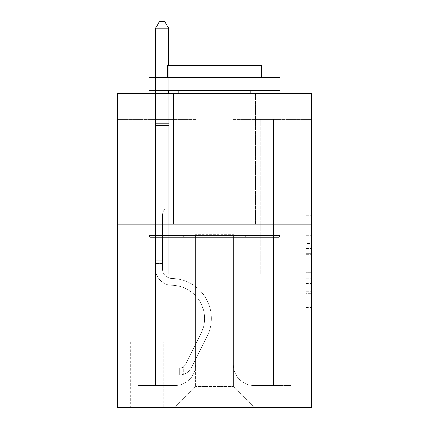 <?xml version="1.0" encoding="UTF-8"?>
<svg xmlns="http://www.w3.org/2000/svg" width="429" height="429" viewBox="0 0 429 429"><rect width="100%" height="100%" fill="white"/><g stroke="black" fill="none" stroke-linecap="round" stroke-linejoin="round"><path stroke-width="0.32" stroke-dasharray="2.15 1.61" d="M306.177 243.431L306.177 259.883L311.416 259.883L311.416 309.765L311.416 217.203L311.416 259.883L306.177 259.883L306.177 215.658L306.177 314.907L306.177 212.06L306.177 307.706L311.416 307.706L306.177 307.706L311.416 307.706L306.177 307.706L306.177 291.253L306.177 314.907L311.416 314.907L311.416 212.06L311.416 307.448L311.416 267.085L306.177 267.085L311.416 267.085L311.416 291.253L311.416 219.262L306.177 219.262L311.416 219.262L311.416 314.907L311.416 217.203L311.416 314.907L306.177 314.907L306.177 212.06L311.416 212.06L311.416 217.203L311.416 212.06L311.416 217.203L311.416 212.06L311.416 215.658L311.416 212.06L306.177 212.06L306.177 219.262L311.416 219.262L306.177 219.262L306.177 243.431L311.416 243.431M255.362 93.222L255.362 224.19L173.638 224.19L255.362 224.19L173.638 224.19L255.362 224.19L255.362 93.222L173.638 93.222L173.638 224.19L173.638 93.222L255.362 93.222M164.205 342.063L130.679 342.063L164.205 342.063L164.205 407.55L130.679 407.55L164.205 407.55M130.679 342.063L130.679 407.55M311.416 253.711L311.416 248.568L311.416 253.711L306.177 253.711L306.177 233.017L306.177 293.951L306.177 278.652L311.416 278.652L306.177 278.652L306.177 314.907L311.416 314.907L306.177 314.907L311.416 314.907L306.177 314.907L306.177 212.06L311.416 212.06L306.177 212.06L311.416 212.06L306.177 212.06L306.177 253.711L311.416 253.711M311.416 224.19L311.416 407.55L117.584 407.55L117.584 224.19L311.416 224.19L311.416 93.222L232.834 93.222L311.416 93.222L311.416 119.418L311.416 93.222L117.584 93.222L196.166 93.222L117.584 93.222L117.584 224.19L311.416 224.19L117.584 224.19M155.561 119.418L155.561 385.548L174.683 385.548A20.957 20.957 0 0 0 195.64 364.591L195.64 234.668L195.64 386.593L195.64 234.668L195.64 386.593L195.64 234.668L233.36 234.668L233.36 364.591A20.957 20.957 0 0 0 254.317 385.548L273.439 385.548L273.439 119.418L273.439 385.548L273.439 119.418L273.439 385.548L273.439 119.418L273.439 385.548L273.439 119.418L273.439 385.548L290.985 385.548L254.317 385.548L273.439 385.548L254.317 385.548L273.439 385.548L254.317 385.548L273.439 385.548L273.439 119.418L260.339 119.418L273.439 119.418L260.339 119.418L273.439 119.418L260.339 119.418L273.439 119.418L260.339 119.418L273.439 119.418L260.339 119.418L273.439 119.418L273.439 385.548L254.317 385.548A20.957 20.957 0 0 1 233.36 364.591A20.957 20.957 0 0 0 254.317 385.548A20.957 20.957 0 0 1 233.36 364.591A20.957 20.957 0 0 0 254.317 385.548A20.957 20.957 0 0 1 233.36 364.591A20.957 20.957 0 0 0 254.317 385.548A20.957 20.957 0 0 1 233.36 364.591L233.36 234.668L233.36 386.593L195.64 386.593L233.36 386.593L254.317 407.55L290.985 407.55L174.683 407.55L254.317 407.55L233.36 386.593L254.317 407.55L233.36 386.593L233.36 234.668L233.36 386.593L233.36 234.668L195.115 234.668L195.115 273.959L168.661 273.959L168.661 119.418L155.561 119.418L155.561 385.548L174.683 385.548A20.957 20.957 0 0 0 195.64 364.591L195.64 234.668L195.115 234.668L195.115 273.959L168.661 273.959L168.661 119.418L155.561 119.418L155.561 385.548L174.683 385.548L138.015 385.548L174.683 385.548L155.561 385.548L155.561 119.418L155.561 385.548L155.561 119.418L155.561 385.548L155.561 119.418L168.661 119.418L155.561 119.418L168.661 119.418L155.561 119.418L168.661 119.418L155.561 119.418L168.661 119.418L155.561 119.418L155.561 385.548L155.561 119.418M195.64 364.591L195.64 234.668L195.115 234.668L195.115 273.959L168.661 273.959L168.661 119.418L168.661 273.959L168.661 119.418L168.661 273.959L168.661 119.418L168.661 273.959L168.661 119.418L168.661 273.959L195.115 273.959L168.661 273.959L195.115 273.959L168.661 273.959L195.115 273.959L168.661 273.959L195.115 273.959L195.115 234.668L195.115 273.959L195.115 234.668L195.115 273.959L195.115 234.668L195.115 273.959L195.115 234.668L195.64 234.668L195.115 234.668L195.64 234.668L195.115 234.668L195.64 234.668L195.115 234.668L195.64 234.668L195.64 364.591A20.957 20.957 0 0 1 174.683 385.548A20.957 20.957 0 0 0 195.64 364.591A20.957 20.957 0 0 1 174.683 385.548A20.957 20.957 0 0 0 195.64 364.591A20.957 20.957 0 0 1 174.683 385.548A20.957 20.957 0 0 0 195.64 364.591M311.416 119.418L232.834 119.418L311.416 119.418M117.584 119.418L196.166 119.418L117.584 119.418L117.584 93.222L117.584 119.418M131.204 407.55L163.685 407.55L131.204 407.55L131.204 342.063L163.685 342.063L163.685 407.55L163.685 342.063L131.204 342.063L131.204 407.55M138.015 407.55L174.683 407.55L195.64 386.593L174.683 407.55L195.64 386.593L174.683 407.55L138.015 407.55L138.015 385.548L138.015 407.55M233.885 234.668L233.36 234.668L233.885 234.668L233.36 234.668L233.885 234.668L233.36 234.668L233.885 234.668L233.36 234.668L233.885 234.668L233.36 234.668L233.885 234.668L233.885 273.959L233.885 234.668M232.834 119.418L232.834 93.222L232.834 119.418M196.166 119.418L196.166 93.222L196.166 119.418M290.985 385.548L290.985 407.55L290.985 385.548M260.339 119.418L260.339 273.959L233.885 273.959L260.339 273.959L233.885 273.959L260.339 273.959L233.885 273.959L260.339 273.959L233.885 273.959L260.339 273.959L233.885 273.959L260.339 273.959L260.339 119.418M306.177 259.883L311.416 259.883L306.177 259.883M306.177 215.658L306.177 212.06L306.177 215.658L311.416 215.658L306.177 215.658M306.177 293.693L306.177 272.227L306.177 293.693L311.416 293.693L306.177 293.693M306.177 272.227L306.177 267.085L311.416 267.085L306.177 267.085L306.177 272.227L311.416 272.227L306.177 272.227M306.177 233.017L306.177 219.262L306.177 233.017L311.416 233.017L306.177 233.017M306.177 212.06L311.416 212.06L306.177 212.06L306.177 217.203L306.177 212.06L311.416 212.06M306.177 314.907L311.416 314.907L306.177 314.907L306.177 309.765L306.177 314.907M162.377 260.339L162.377 263.481L155.561 263.481L155.561 260.339L155.561 268.736L155.561 28.26L155.561 140.894L155.561 28.26L168.661 28.26L168.661 123.606L168.661 28.26L155.561 28.26L159.491 21.45L164.731 21.45L159.491 21.45L155.561 28.26L155.561 140.894L155.561 28.26L168.661 28.26L164.731 21.45L168.661 28.26L168.661 140.894L155.561 140.894L168.661 140.894L168.661 204.81L165.707 207.759A11.385 11.385 -31.9 0 0 162.377 215.808A11.385 11.385 148.1 0 1 165.707 207.759L168.661 204.81L168.661 28.26L155.561 28.26L159.491 21.45L164.731 21.45L159.491 21.45L155.561 28.26L155.561 268.736A16.5 16.5 -31.9 0 0 171.804 285.237A16.5 16.5 148.1 0 1 155.561 268.736L155.561 140.894L168.661 140.894L168.661 204.81L165.707 207.759A11.385 11.385 -8.7 0 0 162.377 215.808A11.385 11.385 171.3 0 1 165.707 207.759L168.661 204.81L168.661 140.894L155.561 140.894L155.561 268.736A16.5 16.5 -8.7 0 0 171.804 285.237A16.5 16.5 148.1 0 1 155.561 268.736L155.561 140.894L168.661 140.894L168.661 125.563L168.661 204.81L165.707 207.759A11.385 11.385 -8.7 0 0 162.377 215.808A11.385 11.385 171.3 0 1 165.707 207.759L168.661 204.81L168.661 140.894L155.561 140.894L155.561 268.736A16.5 16.5 -8.7 0 0 171.804 285.237A16.5 16.5 148.1 0 1 155.561 268.736L155.561 140.894L168.661 140.894L168.661 123.606L168.661 204.81L165.707 207.759A11.385 11.385 -8.7 0 0 162.377 215.808A11.385 11.385 171.3 0 1 165.707 207.759L168.661 204.81L168.661 140.894L155.561 140.894L155.561 268.736A16.5 16.5 -8.7 0 0 171.804 285.237A33.269 33.269 148.1 0 1 201.003 333.44A33.269 33.269 -31.9 0 0 171.804 285.237A16.5 16.5 171.3 0 1 155.561 268.736L155.561 140.894L168.661 140.894L168.661 28.26L164.731 21.45L168.661 28.26L168.661 204.81L165.707 207.759A11.385 11.385 -8.7 0 0 162.377 215.808A11.385 11.385 171.3 0 1 165.707 207.759L168.661 204.81L168.661 140.894L155.561 140.894L155.561 268.736L155.561 263.481L162.377 263.481L162.377 260.339L155.561 260.339L162.377 260.339L162.377 268.736L162.377 215.808L162.377 268.736A9.69 9.69 -31.9 0 0 171.911 278.426A9.69 9.69 148.1 0 1 162.377 268.736L162.377 215.808L162.377 268.736L162.377 260.339L155.561 260.339L162.377 260.339L162.377 268.736A9.69 9.69 -8.7 0 0 171.911 278.426A9.69 9.69 148.1 0 1 162.377 268.736L162.377 215.808L162.377 268.736A9.69 9.69 -8.7 0 0 171.911 278.426A9.69 9.69 148.1 0 1 162.377 268.736L162.377 215.808L162.377 268.736L162.377 260.339L155.561 260.339M179.402 375.069A13.884 13.884 -31.9 0 0 191.543 367.422L207.089 336.497A40.079 40.079 -31.9 0 0 171.911 278.426A40.079 40.079 148.1 0 1 207.089 336.497A40.079 40.079 -31.9 0 0 171.911 278.426A9.69 9.69 171.3 0 1 162.377 268.736A9.69 9.69 -8.7 0 0 171.911 278.426A9.69 9.69 171.3 0 1 162.377 268.736L162.377 215.808L162.377 268.736A9.69 9.69 -8.7 0 0 171.911 278.426A9.69 9.69 171.3 0 1 162.377 268.736A9.69 9.69 171.3 0 0 171.911 278.426A40.079 40.079 171.3 0 1 207.089 336.497A40.079 40.079 -31.9 0 0 171.911 278.426A9.69 9.69 171.3 0 1 162.377 268.736A9.69 9.69 171.3 0 0 171.911 278.426A40.079 40.079 171.3 0 1 207.089 336.497L191.543 367.422L207.089 336.497A40.079 40.079 -8.7 0 0 171.911 278.426A9.69 9.69 171.3 0 1 162.377 268.736A9.69 9.69 171.3 0 0 171.911 278.426A9.69 9.69 171.3 0 1 162.377 268.736A9.69 9.69 171.3 0 0 171.911 278.426A40.079 40.079 171.3 0 1 207.089 336.497A40.079 40.079 -8.7 0 0 171.911 278.426A9.69 9.69 171.3 0 1 162.377 268.736A9.69 9.69 171.3 0 0 171.911 278.426A40.079 40.079 171.3 0 1 207.089 336.497A40.079 40.079 -8.7 0 0 171.911 278.426A40.079 40.079 -8.7 0 1 207.089 336.497L191.543 367.422L207.089 336.497A40.079 40.079 -8.7 0 0 171.911 278.426A40.079 40.079 -8.7 0 1 207.089 336.497L191.543 367.422A13.884 13.884 148.1 0 1 183.328 374.42A13.884 13.884 -31.9 0 0 191.543 367.422L207.089 336.497A40.079 40.079 -8.7 0 0 171.911 278.426A40.079 40.079 -8.7 0 1 207.089 336.497A40.079 40.079 -8.7 0 0 171.911 278.426A40.079 40.079 -8.7 0 1 207.089 336.497L191.543 367.422L207.089 336.497A40.079 40.079 -8.7 0 0 171.911 278.426A40.079 40.079 -8.7 0 1 207.089 336.497L191.543 367.422A13.884 13.884 171.3 0 1 183.328 374.42C179.295 375.278 179.295 375.278 183.328 374.42C179.295 375.278 179.295 375.278 183.328 374.42A13.884 13.884 -8.7 0 0 191.543 367.422L207.089 336.497L191.543 367.422A13.884 13.884 171.3 0 1 183.328 374.42C179.295 375.278 179.295 375.278 183.328 374.42C179.295 375.278 179.295 375.278 183.328 374.42A13.884 13.884 -8.7 0 0 191.543 367.422L207.089 336.497L191.543 367.422A13.884 13.884 171.3 0 1 183.328 374.42C179.295 375.278 179.295 375.278 183.328 374.42C179.295 375.278 179.295 375.278 183.328 374.42A13.884 13.884 -8.7 0 0 191.543 367.422L207.089 336.497L191.543 367.422A13.884 13.884 171.3 0 1 183.328 374.42C179.295 375.278 179.295 375.278 183.328 374.42C179.295 375.278 179.295 375.278 183.328 374.42A13.884 13.884 -8.7 0 0 191.543 367.422A13.884 13.884 -31.9 0 1 179.402 375.069L179.402 368.254A7.073 7.073 -31.9 0 0 185.457 364.36L201.003 333.44A33.269 33.269 -31.9 0 0 171.804 285.237A16.5 16.5 171.3 0 1 155.561 268.736A16.5 16.5 -8.7 0 0 171.804 285.237A16.5 16.5 171.3 0 1 155.561 268.736A16.5 16.5 171.3 0 0 171.804 285.237A33.269 33.269 171.3 0 1 201.003 333.44A33.269 33.269 -31.9 0 0 171.804 285.237A16.5 16.5 171.3 0 1 155.561 268.736A16.5 16.5 171.3 0 0 171.804 285.237A33.269 33.269 171.3 0 1 201.003 333.44L185.457 364.36L201.003 333.44A33.269 33.269 -8.7 0 0 171.804 285.237A16.5 16.5 171.3 0 1 155.561 268.736A16.5 16.5 171.3 0 0 171.804 285.237A16.5 16.5 171.3 0 1 155.561 268.736A16.5 16.5 171.3 0 0 171.804 285.237A33.269 33.269 171.3 0 1 201.003 333.44A33.269 33.269 -8.7 0 0 171.804 285.237A16.5 16.5 171.3 0 1 155.561 268.736A16.5 16.5 171.3 0 0 171.804 285.237A33.269 33.269 171.3 0 1 201.003 333.44A33.269 33.269 -8.7 0 0 171.804 285.237A33.269 33.269 -8.7 0 1 201.003 333.44L185.457 364.36L201.003 333.44A33.269 33.269 -8.7 0 0 171.804 285.237A33.269 33.269 -8.7 0 1 201.003 333.44L185.457 364.36A7.073 7.073 148.1 0 1 183.328 366.881C179.36 368.704 179.36 368.704 183.328 366.881C179.36 368.704 179.36 368.704 183.328 366.881A7.073 7.073 -31.9 0 0 185.457 364.36L201.003 333.44A33.269 33.269 -8.7 0 0 171.804 285.237A33.269 33.269 -8.7 0 1 201.003 333.44A33.269 33.269 -8.7 0 0 171.804 285.237A33.269 33.269 -8.7 0 1 201.003 333.44L185.457 364.36L201.003 333.44A33.269 33.269 -8.7 0 0 171.804 285.237A33.269 33.269 -8.7 0 1 201.003 333.44L185.457 364.36A7.073 7.073 171.3 0 1 183.328 366.881C179.36 368.704 179.36 368.704 183.328 366.881C179.36 368.704 179.36 368.704 183.328 366.881A7.073 7.073 -8.7 0 0 185.457 364.36L201.003 333.44L185.457 364.36A7.073 7.073 171.3 0 1 183.328 366.881C179.36 368.704 179.36 368.704 183.328 366.881C179.36 368.704 179.36 368.704 183.328 366.881A7.073 7.073 -8.7 0 0 185.457 364.36L201.003 333.44L185.457 364.36A7.073 7.073 171.3 0 1 183.328 366.881C179.36 368.704 179.36 368.704 183.328 366.881C179.36 368.704 179.36 368.704 183.328 366.881A7.073 7.073 -8.7 0 0 185.457 364.36L201.003 333.44L185.457 364.36A7.073 7.073 171.3 0 1 183.328 366.881C179.36 368.704 179.36 368.704 183.328 366.881C179.36 368.704 179.36 368.704 183.328 366.881A7.073 7.073 -8.7 0 0 185.457 364.36A7.073 7.073 -31.9 0 1 179.402 368.254L179.402 375.069L168.924 375.069L179.402 375.069A13.884 13.884 -8.7 0 0 191.543 367.422A13.884 13.884 -8.7 0 1 179.402 375.069L179.402 368.254L168.924 368.259L179.402 368.254A7.073 7.073 -8.7 0 0 185.457 364.36A7.073 7.073 -8.7 0 1 179.402 368.254L179.402 375.069L168.924 375.069L168.924 368.259L168.924 375.069L179.402 375.069A13.884 13.884 -8.7 0 0 191.543 367.422A13.884 13.884 -8.7 0 1 179.402 375.069L179.402 368.254L168.924 368.259L179.402 368.254A7.073 7.073 -8.7 0 0 185.457 364.36A7.073 7.073 -8.7 0 1 179.402 368.254L179.402 375.069L168.924 375.069L168.924 368.259L168.924 375.069L179.402 375.069A13.884 13.884 -8.7 0 0 191.543 367.422A13.884 13.884 -8.7 0 1 179.402 375.069L179.402 368.254L168.924 368.259L179.402 368.254A7.073 7.073 -8.7 0 0 185.457 364.36A7.073 7.073 -8.7 0 1 179.402 368.254L179.402 375.069L168.924 375.069L168.924 368.259L168.924 375.069L179.402 375.069A13.884 13.884 -8.7 0 0 191.543 367.422A13.884 13.884 -8.7 0 1 179.402 375.069L179.402 368.254L168.924 368.259L179.402 368.254A7.073 7.073 -8.7 0 0 185.457 364.36A7.073 7.073 -8.7 0 1 179.402 368.254L179.402 375.069L168.924 375.069L168.924 368.259L168.924 375.069L179.402 375.069M150.584 237.291L278.416 237.291L279.987 235.719L149.013 235.719L279.987 235.719L149.013 235.719L150.584 237.291L278.416 237.291L150.584 237.291M184.116 235.719L182.545 237.291L246.455 237.291L182.545 237.291L246.455 237.291L182.545 237.291L184.116 235.719L184.116 65.455L244.884 65.455L184.116 65.455L244.884 65.455L184.116 65.455L184.116 235.719L244.884 235.719L246.455 237.291L244.884 235.719L184.116 235.719L244.884 235.719L244.884 65.455L244.884 235.719L184.116 235.719M279.987 77.504L149.013 77.504L149.013 90.605L279.987 90.605L149.013 90.605L279.987 90.605L279.987 77.504L149.013 77.504L279.987 77.504M167.353 77.504L261.647 77.504L261.647 65.455L167.353 65.455L261.647 65.455L167.353 65.455L167.353 77.504L261.647 77.504M149.013 224.19L279.987 224.19L149.013 224.19L279.987 224.19L149.013 224.19L149.013 235.719M279.987 224.19L279.987 235.719M178.877 90.605L250.123 90.605L178.877 90.605L250.123 90.605L178.877 90.605L178.877 224.19L250.123 224.19L178.877 224.19L250.123 224.19L178.877 224.19L178.877 93.222M250.123 90.605L250.123 93.222M155.561 93.222L155.561 28.26L168.661 28.26L155.561 28.26L159.491 21.45L164.731 21.45L159.491 21.45L155.561 28.26L155.561 123.606L155.561 28.26L168.661 28.26L164.731 21.45L168.661 28.26L168.661 123.606L168.661 28.26L155.561 28.26L159.491 21.45L164.731 21.45L159.491 21.45L155.561 28.26L168.661 28.26L164.731 21.45L168.661 28.26L168.661 93.222M168.924 368.259L179.14 368.259L168.924 368.259L168.924 375.069L168.924 368.259M155.561 123.606L155.561 125.563L155.561 123.606L168.661 123.606L155.561 123.606M155.561 77.504L155.561 90.605M183.328 374.42C179.295 375.278 179.295 375.278 183.328 374.42C179.295 375.278 179.295 375.278 183.328 374.42L183.328 366.881L183.328 374.42M168.661 65.455L168.661 90.605M168.661 28.26L164.731 21.45L159.491 21.45L155.561 28.26M306.177 291.253L311.416 291.253L306.177 291.253M306.177 283.537L311.416 283.537M306.177 235.714L311.416 235.714L306.177 235.714M306.177 217.203L311.416 217.203M306.177 309.765L311.416 309.765M306.177 304.107L311.416 304.107M306.177 222.86L311.416 222.86M306.177 254.74L311.416 254.74L306.177 254.74M306.177 283.794L311.416 283.794L306.177 283.794M306.177 293.951L311.416 293.951L306.177 293.951M306.177 248.568L311.416 248.568L306.177 248.568M155.561 125.563L168.661 125.563L155.561 125.563M162.377 263.481L155.561 263.481L162.377 263.481M306.177 307.448L311.416 307.448M306.177 307.706L311.416 307.706M306.177 219.262L311.416 219.262M180.185 368.179L180.185 375.032"/><path stroke-width="0.64" d="M311.416 224.19L311.416 407.55L117.584 407.55L117.584 93.222L311.416 93.222L311.416 224.19L117.584 224.19M150.584 237.291L149.013 235.719L279.987 235.719L278.416 237.291L150.584 237.291M279.987 77.504L279.987 90.605L149.013 90.605L149.013 77.504L279.987 77.504M167.353 77.504L167.353 65.455L261.647 65.455L261.647 77.504M279.987 224.19L279.987 235.719M149.013 224.19L149.013 235.719M250.123 90.605L250.123 93.222M178.877 90.605L178.877 93.222M168.661 65.455L168.661 28.26L155.561 28.26L155.561 77.504M155.561 90.605L155.561 93.222M168.661 90.605L168.661 93.222M155.561 28.26L159.491 21.45L164.731 21.45L168.661 28.26"/></g></svg>

